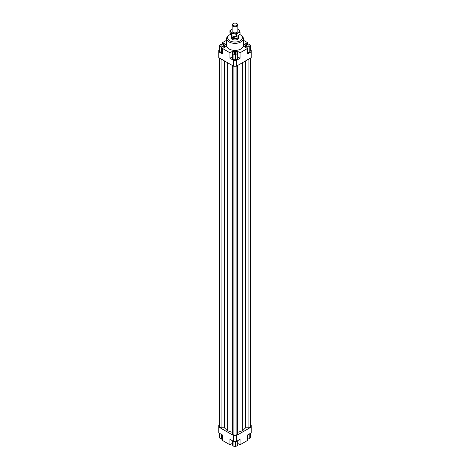 <?xml version="1.0" encoding="UTF-8"?>
<svg xmlns="http://www.w3.org/2000/svg" width="470" height="470" viewBox="0 0 470 470"><rect width="100%" height="100%" fill="white"/><g stroke="black" fill="none" stroke-linecap="round" stroke-linejoin="round"><path stroke-width="0.7" d="M238.701 36.02A3.819 2.209 180 0 1 238.819 36.566A3.819 2.209 180 0 1 236.463 38.605A3.819 2.209 180 0 1 232.297 38.129A3.819 2.209 180 0 1 231.181 36.566A3.819 2.209 180 0 1 231.299 36.02M238.701 35.403L238.701 36.396A3.701 2.139 180 0 1 236.416 38.37A3.701 2.139 180 0 1 232.38 37.911A3.701 2.139 180 0 1 231.299 36.396L231.299 35.673L233.825 36.396L236.357 36.454L238.208 35.714L240.064 34.316L240.064 32.248L238.208 32.982A4.535 2.62 0 0 0 239.383 30.456A4.535 2.62 0 0 0 238.208 29.281A4.535 2.62 0 0 0 237.867 29.099M231.381 36.454L234.23 38.099L232.38 37.8L231.381 36.454L231.381 35.702M232.762 23.923L232.386 24.411A2.867 1.657 0 0 0 232.133 25.086A2.867 1.657 0 0 0 232.973 26.255A2.867 1.657 0 0 0 236.099 26.614A2.867 1.657 0 0 0 237.867 25.086A2.867 1.657 0 0 0 237.614 24.411L237.238 23.923A2.45 1.416 180 0 1 236.392 25.668A2.45 1.416 180 0 1 233.267 25.503A2.45 1.416 180 0 1 232.762 23.923A2.45 1.416 180 0 1 236.733 23.5A2.45 1.416 180 0 1 237.238 23.923M234.23 36.449L234.23 38.099M238.819 36.566L238.819 37.765A3.819 2.209 180 0 1 236.463 39.803A3.819 2.209 180 0 1 232.297 39.321A3.819 2.209 180 0 1 231.181 37.765L231.181 36.566M223.009 46.048A1.193 0.687 180 0 1 221.705 46.201A1.193 0.687 180 0 1 220.971 45.561A1.193 0.687 180 0 1 221.317 45.073A1.193 0.687 180 0 1 222.621 44.926A1.193 0.687 180 0 1 223.356 45.561A1.193 0.687 180 0 1 223.009 46.048M235.846 52.487A1.193 0.687 180 0 1 236.193 52.975A1.193 0.687 180 0 1 235.458 53.609A1.193 0.687 180 0 1 234.154 53.462A1.193 0.687 180 0 1 233.807 52.975A1.193 0.687 180 0 1 234.542 52.334A1.193 0.687 180 0 1 235.846 52.487M246.991 45.073A1.193 0.687 180 0 1 248.295 44.926A1.193 0.687 180 0 1 249.03 45.561A1.193 0.687 180 0 1 248.683 46.048A1.193 0.687 180 0 1 247.379 46.201A1.193 0.687 180 0 1 246.644 45.561A1.193 0.687 180 0 1 246.991 45.073M243.36 38.54L243.36 45.561A8.36 4.829 180 0 1 238.202 50.02A8.36 4.829 180 0 1 229.09 48.974A8.36 4.829 180 0 1 226.64 45.561L226.64 38.54A8.36 4.829 0 0 0 229.09 41.953A8.36 4.829 0 0 0 238.202 42.999A8.36 4.829 0 0 0 243.36 38.54A8.36 4.829 0 0 0 240.91 35.133L240.235 34.739A7.402 4.277 180 0 1 240.235 40.784A7.402 4.277 180 0 1 229.765 40.784A7.402 4.277 180 0 1 229.765 34.739A7.402 4.277 180 0 1 230.535 34.351M229.765 34.739L229.09 35.133A8.36 4.829 0 0 0 226.64 38.54M239.829 34.522A7.402 4.277 180 0 1 240.235 34.739L240.91 35.133M232.339 443.38L229.936 444.767L222.504 440.478L222.504 435.014L218.785 432.87L218.785 425.462L219.531 425.033M250.498 49.832L251.215 50.243L251.215 57.657L236.351 66.235L236.351 60.383L233.649 60.383L233.649 66.235L236.351 66.235M251.215 51.806L247.496 53.95L247.496 48.486L240.064 52.781L240.064 58.239L236.351 60.383M247.496 52.505L249.787 52.152L250.498 50.613L250.498 45.149L248.548 44.027L245.886 44.439L245.17 45.978L245.17 47.147M233.649 66.235L218.785 57.657L218.785 50.243L219.502 49.832M222.504 44.086L222.504 42.641L226.64 40.25M233.649 60.383L229.936 58.239L229.936 52.781L222.504 48.486L222.504 53.95L218.785 51.806M240.064 58.239L237.661 56.852M232.339 56.852L229.936 58.239M235.717 59.972L237.661 58.844L237.661 53.386L236.951 51.847L234.283 51.436L232.339 52.564L232.339 58.022L233.05 59.561L235.717 59.972L235.717 54.514L237.661 53.386M226.217 46.342L226.217 44.785L226.217 46.342L222.504 48.486M222.504 42.641L226.217 44.785M236.351 51.753L236.351 50.631L233.649 50.631L233.649 51.806M229.936 52.781L233.649 50.631M243.783 46.342L243.783 44.785L243.783 46.342L247.496 48.486M233.649 441.453L236.351 441.453L236.351 435.602L233.649 435.602L233.649 441.453L229.936 439.309L229.936 444.767M236.351 441.453L240.064 439.309L240.064 444.767L247.496 440.478L247.496 435.014L251.215 432.87L251.215 427.019L236.351 435.602M250.469 425.033L251.215 425.462L251.215 427.019M240.064 444.767L237.661 443.38M247.496 439.033L249.787 438.674L250.498 437.141L250.498 433.281M249.787 438.674L249.787 433.693M237.661 440.696L237.661 445.372L235.717 446.5L235.717 441.453M235.717 446.5L233.05 446.089L232.339 444.549L232.339 440.696M233.05 446.089L233.05 441.107M222.504 438.927L221.452 439.092L219.502 437.964L219.502 433.281M221.452 439.092L221.452 434.409M245.17 45.978L247.12 47.1L247.12 48.269M247.12 47.1L249.787 46.689L249.787 52.152M249.787 46.689L250.498 45.149M243.783 44.785L247.496 42.641L247.496 44.186M232.339 52.564L233.05 54.097L233.05 59.561M233.05 54.097L235.717 54.514M236.351 50.631L240.064 52.781M219.502 45.978L221.452 47.1L224.114 46.689L224.83 45.149L222.88 44.027L220.213 44.439L219.502 45.978L219.502 51.436L221.452 52.564L222.504 52.399M221.452 47.1L221.452 52.564M224.114 46.689L224.114 47.558M224.83 45.149L224.83 47.147M243.36 40.25L247.496 42.641M231.945 443.604A8.36 4.829 0 0 0 232.339 443.686M237.661 443.686A8.36 4.829 0 0 0 238.055 443.604M221.076 58.979L221.076 427.759L219.531 426.866L219.531 58.086M221.076 427.759L224.384 427.759L224.384 60.883M224.384 427.759L227.304 430.685L227.304 62.575M237.626 432.371L242.696 430.685L245.616 427.759L245.616 60.883M242.696 430.685L242.696 62.575M245.616 427.759L248.924 427.759L248.924 58.979M248.924 427.759L250.469 426.866L250.469 58.086M233.649 435.602L218.785 427.019M232.374 65.5L232.374 434.28L233.919 435.173L236.081 435.173L237.626 434.28L237.626 65.5M227.304 430.685L232.374 432.371M233.919 435.173L233.919 66.235M236.081 435.173L236.081 66.235M237.867 29.017L238.707 29.322L240.064 32.248M233.825 33.664L231.293 33.599L230.617 31.807A4.535 2.62 0 0 0 231.792 32.982A4.535 2.62 0 0 0 233.825 33.664A4.535 2.62 0 0 0 238.208 32.982L236.357 34.386L233.825 33.664M237.867 30.65A2.985 1.721 180 0 1 237.356 32.189A2.985 1.721 180 0 1 232.891 32.354A2.985 1.721 180 0 1 232.644 32.189A2.985 1.721 180 0 1 232.133 30.65M229.936 30.679L231.792 29.281A4.535 2.62 0 0 0 230.617 31.807L229.936 30.679L229.936 32.747L231.293 35.673L231.293 33.599M232.133 29.099A4.535 2.62 0 0 0 231.792 29.281L232.133 29.093M236.357 36.454L236.357 34.386M232.133 25.086L232.133 31.613M237.867 25.086L237.867 31.613"/></g></svg>

